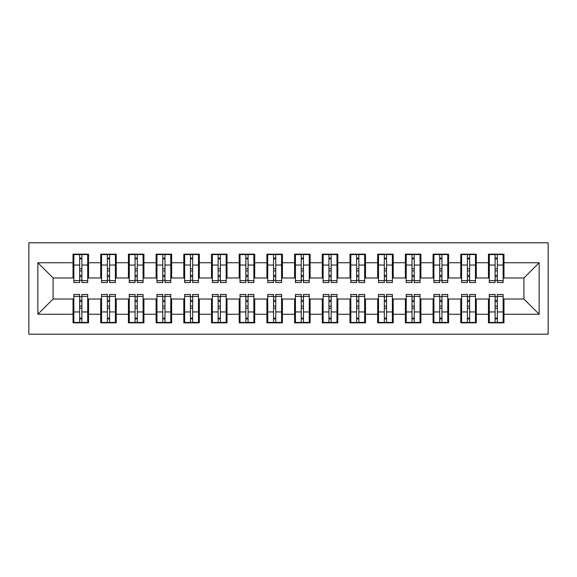 <?xml version="1.0" encoding="UTF-8"?>
<svg xmlns="http://www.w3.org/2000/svg" width="577" height="577" viewBox="0 0 577 577"><rect width="100%" height="100%" fill="white"/><g stroke="black" fill="none" stroke-linecap="round" stroke-linejoin="round"><path stroke-width="0.87" d="M28.85 334.198L548.15 334.198L548.15 242.802L28.85 242.802L28.85 334.198M495.109 270.916L497.331 270.916L495.109 270.916M497.331 306.084L495.109 306.084L497.331 306.084M467.413 270.916L469.635 270.916L467.413 270.916M469.635 306.084L467.413 306.084L469.635 306.084M439.717 270.916L441.939 270.916L439.717 270.916M441.939 306.084L439.717 306.084L441.939 306.084M412.021 270.916L414.243 270.916L412.021 270.916M414.243 306.084L412.021 306.084L414.243 306.084M384.325 270.916L386.547 270.916L384.325 270.916M386.547 306.084L384.325 306.084L386.547 306.084M356.629 270.916L358.851 270.916L356.629 270.916M358.851 306.084L356.629 306.084L358.851 306.084M328.933 270.916L331.155 270.916L328.933 270.916M331.155 306.084L328.933 306.084L331.155 306.084M301.237 270.916L303.459 270.916L301.237 270.916M303.459 306.084L301.237 306.084L303.459 306.084M273.541 270.916L275.763 270.916L273.541 270.916M275.763 306.084L273.541 306.084L275.763 306.084M245.845 270.916L248.067 270.916L245.845 270.916M248.067 306.084L245.845 306.084L248.067 306.084M218.149 270.916L220.371 270.916L218.149 270.916M220.371 306.084L218.149 306.084L220.371 306.084M190.453 270.916L192.675 270.916L190.453 270.916M192.675 306.084L190.453 306.084L192.675 306.084M162.757 270.916L164.979 270.916L162.757 270.916M164.979 306.084L162.757 306.084L164.979 306.084M135.061 270.916L137.283 270.916L135.061 270.916M137.283 306.084L135.061 306.084L137.283 306.084M107.365 270.916L109.587 270.916L107.365 270.916M109.587 306.084L107.365 306.084L109.587 306.084M73.856 277.977L53.084 277.977L37.851 262.744L37.851 314.256L73.027 314.256L73.027 322.846L88.533 322.846L88.533 314.256L100.723 314.256L100.723 322.846L116.229 322.846L116.229 314.256L128.419 314.256L128.419 322.846L143.925 322.846L143.925 314.256L156.115 314.256L156.115 322.846L171.621 322.846L171.621 314.256L183.811 314.256L183.811 322.846L199.317 322.846L199.317 314.256L211.507 314.256L211.507 322.846L227.013 322.846L227.013 314.256L239.203 314.256L239.203 322.846L254.709 322.846L254.709 314.256L266.899 314.256L266.899 322.846L282.405 322.846L282.405 314.256L294.595 314.256L294.595 322.846L310.101 322.846L310.101 314.256L322.291 314.256L322.291 322.846L337.797 322.846L337.797 314.256L349.987 314.256L349.987 322.846L365.493 322.846L365.493 314.256L377.683 314.256L377.683 322.846L393.189 322.846L393.189 314.256L405.379 314.256L405.379 322.846L420.885 322.846L420.885 314.256L433.075 314.256L433.075 322.846L448.581 322.846L448.581 314.256L460.771 314.256L460.771 322.846L476.277 322.846L476.277 314.256L488.467 314.256L488.467 322.846L503.973 322.846L503.973 299.023L523.916 299.023L523.916 277.977L503.144 277.977M37.851 262.744L73.027 262.744L73.027 277.977M523.916 277.977L539.149 262.744L503.973 262.744L503.973 254.154L488.467 254.154L488.467 262.744L476.277 262.744L476.277 254.154L460.771 254.154L460.771 262.744L448.581 262.744L448.581 254.154L433.075 254.154L433.075 262.744L420.885 262.744L420.885 254.154L405.379 254.154L405.379 262.744L393.189 262.744L393.189 254.154L377.683 254.154L377.683 262.744L365.493 262.744L365.493 254.154L349.987 254.154L349.987 262.744L337.797 262.744L337.797 254.154L322.291 254.154L322.291 262.744L310.101 262.744L310.101 254.154L294.595 254.154L294.595 262.744L282.405 262.744L282.405 254.154L266.899 254.154L266.899 262.744L254.709 262.744L254.709 254.154L239.203 254.154L239.203 262.744L227.013 262.744L227.013 254.154L211.507 254.154L211.507 262.744L199.317 262.744L199.317 254.154L183.811 254.154L183.811 262.744L171.621 262.744L171.621 254.154L156.115 254.154L156.115 262.744L143.925 262.744L143.925 254.154L128.419 254.154L128.419 262.744L116.229 262.744L116.229 254.154L100.723 254.154L100.723 262.744L88.533 262.744L88.533 254.154L73.027 254.154L73.027 262.744M539.149 262.744L539.149 314.256L503.973 314.256M476.277 314.256L476.277 299.023L489.296 299.023M488.467 314.256L488.467 299.023M503.973 262.744L503.973 277.977M448.581 314.256L448.581 299.023L461.6 299.023M460.771 314.256L460.771 299.023M488.467 262.744L488.467 277.977L475.448 277.977M476.277 262.744L476.277 277.977M420.885 314.256L420.885 299.023L433.904 299.023M433.075 314.256L433.075 299.023M460.771 262.744L460.771 277.977L447.752 277.977M448.581 262.744L448.581 277.977M393.189 314.256L393.189 299.023L406.208 299.023M405.379 314.256L405.379 299.023M433.075 262.744L433.075 277.977L420.056 277.977M420.885 262.744L420.885 277.977M365.493 314.256L365.493 299.023L378.512 299.023M377.683 314.256L377.683 299.023M405.379 262.744L405.379 277.977L392.36 277.977M393.189 262.744L393.189 277.977M337.797 314.256L337.797 299.023L350.816 299.023M349.987 314.256L349.987 299.023M377.683 262.744L377.683 277.977L364.664 277.977M365.493 262.744L365.493 277.977M310.101 314.256L310.101 299.023L323.12 299.023M322.291 314.256L322.291 299.023M349.987 262.744L349.987 277.977L336.968 277.977M337.797 262.744L337.797 277.977M282.405 314.256L282.405 299.023L295.424 299.023M294.595 314.256L294.595 299.023M322.291 262.744L322.291 277.977L309.272 277.977M310.101 262.744L310.101 277.977M254.709 314.256L254.709 299.023L267.728 299.023M266.899 314.256L266.899 299.023M294.595 262.744L294.595 277.977L281.576 277.977M282.405 262.744L282.405 277.977M227.013 314.256L227.013 299.023L240.032 299.023M239.203 314.256L239.203 299.023M266.899 262.744L266.899 277.977L253.88 277.977M254.709 262.744L254.709 277.977M199.317 314.256L199.317 299.023L212.336 299.023M211.507 314.256L211.507 299.023M239.203 262.744L239.203 277.977L226.184 277.977M227.013 262.744L227.013 277.977M171.621 314.256L171.621 299.023L184.64 299.023M183.811 314.256L183.811 299.023M211.507 262.744L211.507 277.977L198.488 277.977M199.317 262.744L199.317 277.977M143.925 314.256L143.925 299.023L156.944 299.023M156.115 314.256L156.115 299.023M183.811 262.744L183.811 277.977L170.792 277.977M171.621 262.744L171.621 277.977M116.229 314.256L116.229 299.023L129.248 299.023M128.419 314.256L128.419 299.023M156.115 262.744L156.115 277.977L143.096 277.977M143.925 262.744L143.925 277.977M88.533 314.256L88.533 299.023L101.552 299.023M100.723 314.256L100.723 299.023M128.419 262.744L128.419 277.977L115.4 277.977M116.229 262.744L116.229 277.977M79.669 270.916L81.891 270.916L79.669 270.916M81.891 306.084L79.669 306.084L81.891 306.084M37.851 314.256L53.084 299.023L73.856 299.023M73.027 314.256L73.027 299.023M100.723 262.744L100.723 277.977L87.704 277.977M88.533 262.744L88.533 277.977M53.084 277.977L53.084 299.023M489.296 277.977L488.467 277.977M461.6 277.977L460.771 277.977M433.904 277.977L433.075 277.977M406.208 277.977L405.379 277.977M378.512 277.977L377.683 277.977M350.816 277.977L349.987 277.977M323.12 277.977L322.291 277.977M295.424 277.977L294.595 277.977M267.728 277.977L266.899 277.977M240.032 277.977L239.203 277.977M212.336 277.977L211.507 277.977M184.64 277.977L183.811 277.977M156.944 277.977L156.115 277.977M129.248 277.977L128.419 277.977M101.552 277.977L100.723 277.977M87.704 299.023L88.533 299.023M115.4 299.023L116.229 299.023M143.096 299.023L143.925 299.023M170.792 299.023L171.621 299.023M198.488 299.023L199.317 299.023M226.184 299.023L227.013 299.023M253.88 299.023L254.709 299.023M281.576 299.023L282.405 299.023M309.272 299.023L310.101 299.023M336.968 299.023L337.797 299.023M364.664 299.023L365.493 299.023M392.36 299.023L393.189 299.023M420.056 299.023L420.885 299.023M447.752 299.023L448.581 299.023M475.448 299.023L476.277 299.023M503.144 299.023L503.973 299.023M539.149 314.256L523.916 299.023M73.856 254.435L87.704 254.435L73.856 254.435L73.856 282.542L79.669 282.542L79.669 254.536L87.704 254.58L87.704 282.542L81.891 282.542L81.891 254.58M79.669 258.143L81.891 258.143M79.669 280.22L81.891 280.22M81.891 276.744L79.669 276.744M79.669 275.38L81.891 275.38M88.533 267.31L87.704 267.31M88.533 270.916L87.704 270.916M73.856 267.31L73.027 267.31M73.856 270.916L73.027 270.916M87.704 322.565L73.856 322.565L87.704 322.565L87.704 294.458L81.891 294.458L81.891 322.464L73.856 322.42L73.856 294.458L79.669 294.458L79.669 322.42M81.891 318.857L79.669 318.857M81.891 296.78L79.669 296.78M79.669 300.256L81.891 300.256M81.891 301.62L79.669 301.62M73.027 309.69L73.856 309.69M73.027 306.084L73.856 306.084M87.704 309.69L88.533 309.69M87.704 306.084L88.533 306.084M101.552 254.435L115.4 254.435L101.552 254.435L101.552 282.542L107.365 282.542L107.365 254.536L115.4 254.58L115.4 282.542L109.587 282.542L109.587 254.58M107.365 258.143L109.587 258.143M107.365 280.22L109.587 280.22M109.587 276.744L107.365 276.744M107.365 275.38L109.587 275.38M116.229 267.31L115.4 267.31M116.229 270.916L115.4 270.916M101.552 267.31L100.723 267.31M101.552 270.916L100.723 270.916M129.248 254.435L143.096 254.435L129.248 254.435L129.248 282.542L135.061 282.542L135.061 254.536L143.096 254.58L143.096 282.542L137.283 282.542L137.283 254.58M135.061 258.143L137.283 258.143M135.061 280.22L137.283 280.22M137.283 276.744L135.061 276.744M135.061 275.38L137.283 275.38M143.925 267.31L143.096 267.31M143.925 270.916L143.096 270.916M129.248 267.31L128.419 267.31M129.248 270.916L128.419 270.916M156.944 254.435L170.792 254.435L156.944 254.435L156.944 282.542L162.757 282.542L162.757 254.536L170.792 254.58L170.792 282.542L164.979 282.542L164.979 254.58M162.757 258.143L164.979 258.143M162.757 280.22L164.979 280.22M164.979 276.744L162.757 276.744M162.757 275.38L164.979 275.38M171.621 267.31L170.792 267.31M171.621 270.916L170.792 270.916M156.944 267.31L156.115 267.31M156.944 270.916L156.115 270.916M184.64 254.435L198.488 254.435L184.64 254.435L184.64 282.542L190.453 282.542L190.453 254.536L198.488 254.58L198.488 282.542L192.675 282.542L192.675 254.58M190.453 258.143L192.675 258.143M190.453 280.22L192.675 280.22M192.675 276.744L190.453 276.744M190.453 275.38L192.675 275.38M199.317 267.31L198.488 267.31M199.317 270.916L198.488 270.916M184.64 267.31L183.811 267.31M184.64 270.916L183.811 270.916M115.4 322.565L101.552 322.565L115.4 322.565L115.4 294.458L109.587 294.458L109.587 322.464L101.552 322.42L101.552 294.458L107.365 294.458L107.365 322.42M109.587 318.857L107.365 318.857M109.587 296.78L107.365 296.78M107.365 300.256L109.587 300.256M109.587 301.62L107.365 301.62M100.723 309.69L101.552 309.69M100.723 306.084L101.552 306.084M115.4 309.69L116.229 309.69M115.4 306.084L116.229 306.084M143.096 322.565L129.248 322.565L143.096 322.565L143.096 294.458L137.283 294.458L137.283 322.464L129.248 322.42L129.248 294.458L135.061 294.458L135.061 322.42M137.283 318.857L135.061 318.857M137.283 296.78L135.061 296.78M135.061 300.256L137.283 300.256M137.283 301.62L135.061 301.62M128.419 309.69L129.248 309.69M128.419 306.084L129.248 306.084M143.096 309.69L143.925 309.69M143.096 306.084L143.925 306.084M170.792 322.565L156.944 322.565L170.792 322.565L170.792 294.458L164.979 294.458L164.979 322.464L156.944 322.42L156.944 294.458L162.757 294.458L162.757 322.42M164.979 318.857L162.757 318.857M164.979 296.78L162.757 296.78M162.757 300.256L164.979 300.256M164.979 301.62L162.757 301.62M156.115 309.69L156.944 309.69M156.115 306.084L156.944 306.084M170.792 309.69L171.621 309.69M170.792 306.084L171.621 306.084M198.488 322.565L184.64 322.565L198.488 322.565L198.488 294.458L192.675 294.458L192.675 322.464L184.64 322.42L184.64 294.458L190.453 294.458L190.453 322.42M192.675 318.857L190.453 318.857M192.675 296.78L190.453 296.78M190.453 300.256L192.675 300.256M192.675 301.62L190.453 301.62M183.811 309.69L184.64 309.69M183.811 306.084L184.64 306.084M198.488 309.69L199.317 309.69M198.488 306.084L199.317 306.084M212.336 254.435L226.184 254.435L212.336 254.435L212.336 282.542L218.149 282.542L218.149 254.536L226.184 254.58L226.184 282.542L220.371 282.542L220.371 254.58M218.149 258.143L220.371 258.143M218.149 280.22L220.371 280.22M220.371 276.744L218.149 276.744M218.149 275.38L220.371 275.38M227.013 267.31L226.184 267.31M227.013 270.916L226.184 270.916M212.336 267.31L211.507 267.31M212.336 270.916L211.507 270.916M226.184 322.565L212.336 322.565L226.184 322.565L226.184 294.458L220.371 294.458L220.371 322.464L212.336 322.42L212.336 294.458L218.149 294.458L218.149 322.42M220.371 318.857L218.149 318.857M220.371 296.78L218.149 296.78M218.149 300.256L220.371 300.256M220.371 301.62L218.149 301.62M211.507 309.69L212.336 309.69M211.507 306.084L212.336 306.084M226.184 309.69L227.013 309.69M226.184 306.084L227.013 306.084M240.032 254.435L253.88 254.435L240.032 254.435L240.032 282.542L245.845 282.542L245.845 254.536L253.88 254.58L253.88 282.542L248.067 282.542L248.067 254.58M245.845 258.143L248.067 258.143M245.845 280.22L248.067 280.22M248.067 276.744L245.845 276.744M245.845 275.38L248.067 275.38M254.709 267.31L253.88 267.31M254.709 270.916L253.88 270.916M240.032 267.31L239.203 267.31M240.032 270.916L239.203 270.916M267.728 254.435L281.576 254.435L267.728 254.435L267.728 282.542L273.541 282.542L273.541 254.536L281.576 254.58L281.576 282.542L275.763 282.542L275.763 254.58M273.541 258.143L275.763 258.143M273.541 280.22L275.763 280.22M275.763 276.744L273.541 276.744M273.541 275.38L275.763 275.38M282.405 267.31L281.576 267.31M282.405 270.916L281.576 270.916M267.728 267.31L266.899 267.31M267.728 270.916L266.899 270.916M295.424 254.435L309.272 254.435L295.424 254.435L295.424 282.542L301.237 282.542L301.237 254.536L309.272 254.58L309.272 282.542L303.459 282.542L303.459 254.58M301.237 258.143L303.459 258.143M301.237 280.22L303.459 280.22M303.459 276.744L301.237 276.744M301.237 275.38L303.459 275.38M310.101 267.31L309.272 267.31M310.101 270.916L309.272 270.916M295.424 267.31L294.595 267.31M295.424 270.916L294.595 270.916M253.88 322.565L240.032 322.565L253.88 322.565L253.88 294.458L248.067 294.458L248.067 322.464L240.032 322.42L240.032 294.458L245.845 294.458L245.845 322.42M248.067 318.857L245.845 318.857M248.067 296.78L245.845 296.78M245.845 300.256L248.067 300.256M248.067 301.62L245.845 301.62M239.203 309.69L240.032 309.69M239.203 306.084L240.032 306.084M253.88 309.69L254.709 309.69M253.88 306.084L254.709 306.084M281.576 322.565L267.728 322.565L281.576 322.565L281.576 294.458L275.763 294.458L275.763 322.464L267.728 322.42L267.728 294.458L273.541 294.458L273.541 322.42M275.763 318.857L273.541 318.857M275.763 296.78L273.541 296.78M273.541 300.256L275.763 300.256M275.763 301.62L273.541 301.62M266.899 309.69L267.728 309.69M266.899 306.084L267.728 306.084M281.576 309.69L282.405 309.69M281.576 306.084L282.405 306.084M309.272 322.565L295.424 322.565L309.272 322.565L309.272 294.458L303.459 294.458L303.459 322.464L295.424 322.42L295.424 294.458L301.237 294.458L301.237 322.42M303.459 318.857L301.237 318.857M303.459 296.78L301.237 296.78M301.237 300.256L303.459 300.256M303.459 301.62L301.237 301.62M294.595 309.69L295.424 309.69M294.595 306.084L295.424 306.084M309.272 309.69L310.101 309.69M309.272 306.084L310.101 306.084M323.12 254.435L336.968 254.435L323.12 254.435L323.12 282.542L328.933 282.542L328.933 254.536L336.968 254.58L336.968 282.542L331.155 282.542L331.155 254.58M328.933 258.143L331.155 258.143M328.933 280.22L331.155 280.22M331.155 276.744L328.933 276.744M328.933 275.38L331.155 275.38M337.797 267.31L336.968 267.31M337.797 270.916L336.968 270.916M323.12 267.31L322.291 267.31M323.12 270.916L322.291 270.916M336.968 322.565L323.12 322.565L336.968 322.565L336.968 294.458L331.155 294.458L331.155 322.464L323.12 322.42L323.12 294.458L328.933 294.458L328.933 322.42M331.155 318.857L328.933 318.857M331.155 296.78L328.933 296.78M328.933 300.256L331.155 300.256M331.155 301.62L328.933 301.62M322.291 309.69L323.12 309.69M322.291 306.084L323.12 306.084M336.968 309.69L337.797 309.69M336.968 306.084L337.797 306.084M350.816 254.435L364.664 254.435L350.816 254.435L350.816 282.542L356.629 282.542L356.629 254.536L364.664 254.58L364.664 282.542L358.851 282.542L358.851 254.58M356.629 258.143L358.851 258.143M356.629 280.22L358.851 280.22M358.851 276.744L356.629 276.744M356.629 275.38L358.851 275.38M365.493 267.31L364.664 267.31M365.493 270.916L364.664 270.916M350.816 267.31L349.987 267.31M350.816 270.916L349.987 270.916M364.664 322.565L350.816 322.565L364.664 322.565L364.664 294.458L358.851 294.458L358.851 322.464L350.816 322.42L350.816 294.458L356.629 294.458L356.629 322.42M358.851 318.857L356.629 318.857M358.851 296.78L356.629 296.78M356.629 300.256L358.851 300.256M358.851 301.62L356.629 301.62M349.987 309.69L350.816 309.69M349.987 306.084L350.816 306.084M364.664 309.69L365.493 309.69M364.664 306.084L365.493 306.084M378.512 254.435L392.36 254.435L378.512 254.435L378.512 282.542L384.325 282.542L384.325 254.536L392.36 254.58L392.36 282.542L386.547 282.542L386.547 254.58M384.325 258.143L386.547 258.143M384.325 280.22L386.547 280.22M386.547 276.744L384.325 276.744M384.325 275.38L386.547 275.38M393.189 267.31L392.36 267.31M393.189 270.916L392.36 270.916M378.512 267.31L377.683 267.31M378.512 270.916L377.683 270.916M392.36 322.565L378.512 322.565L392.36 322.565L392.36 294.458L386.547 294.458L386.547 322.464L378.512 322.42L378.512 294.458L384.325 294.458L384.325 322.42M386.547 318.857L384.325 318.857M386.547 296.78L384.325 296.78M384.325 300.256L386.547 300.256M386.547 301.62L384.325 301.62M377.683 309.69L378.512 309.69M377.683 306.084L378.512 306.084M392.36 309.69L393.189 309.69M392.36 306.084L393.189 306.084M406.208 254.435L420.056 254.435L406.208 254.435L406.208 282.542L412.021 282.542L412.021 254.536L420.056 254.58L420.056 282.542L414.243 282.542L414.243 254.58M412.021 258.143L414.243 258.143M412.021 280.22L414.243 280.22M414.243 276.744L412.021 276.744M412.021 275.38L414.243 275.38M420.885 267.31L420.056 267.31M420.885 270.916L420.056 270.916M406.208 267.31L405.379 267.31M406.208 270.916L405.379 270.916M420.056 322.565L406.208 322.565L420.056 322.565L420.056 294.458L414.243 294.458L414.243 322.464L406.208 322.42L406.208 294.458L412.021 294.458L412.021 322.42M414.243 318.857L412.021 318.857M414.243 296.78L412.021 296.78M412.021 300.256L414.243 300.256M414.243 301.62L412.021 301.62M405.379 309.69L406.208 309.69M405.379 306.084L406.208 306.084M420.056 309.69L420.885 309.69M420.056 306.084L420.885 306.084M433.904 254.435L447.752 254.435L433.904 254.435L433.904 282.542L439.717 282.542L439.717 254.536L447.752 254.58L447.752 282.542L441.939 282.542L441.939 254.58M439.717 258.143L441.939 258.143M439.717 280.22L441.939 280.22M441.939 276.744L439.717 276.744M439.717 275.38L441.939 275.38M448.581 267.31L447.752 267.31M448.581 270.916L447.752 270.916M433.904 267.31L433.075 267.31M433.904 270.916L433.075 270.916M447.752 322.565L433.904 322.565L447.752 322.565L447.752 294.458L441.939 294.458L441.939 322.464L433.904 322.42L433.904 294.458L439.717 294.458L439.717 322.42M441.939 318.857L439.717 318.857M441.939 296.78L439.717 296.78M439.717 300.256L441.939 300.256M441.939 301.62L439.717 301.62M433.075 309.69L433.904 309.69M433.075 306.084L433.904 306.084M447.752 309.69L448.581 309.69M447.752 306.084L448.581 306.084M461.6 254.435L475.448 254.435L461.6 254.435L461.6 282.542L467.413 282.542L467.413 254.536L475.448 254.58L475.448 282.542L469.635 282.542L469.635 254.58M467.413 258.143L469.635 258.143M467.413 280.22L469.635 280.22M469.635 276.744L467.413 276.744M467.413 275.38L469.635 275.38M476.277 267.31L475.448 267.31M476.277 270.916L475.448 270.916M461.6 267.31L460.771 267.31M461.6 270.916L460.771 270.916M475.448 322.565L461.6 322.565L475.448 322.565L475.448 294.458L469.635 294.458L469.635 322.464L461.6 322.42L461.6 294.458L467.413 294.458L467.413 322.42M469.635 318.857L467.413 318.857M469.635 296.78L467.413 296.78M467.413 300.256L469.635 300.256M469.635 301.62L467.413 301.62M460.771 309.69L461.6 309.69M460.771 306.084L461.6 306.084M475.448 309.69L476.277 309.69M475.448 306.084L476.277 306.084M489.296 254.435L503.144 254.435L489.296 254.435L489.296 282.542L495.109 282.542L495.109 254.536L503.144 254.58L503.144 282.542L497.331 282.542L497.331 254.58M495.109 258.143L497.331 258.143M495.109 280.22L497.331 280.22M497.331 276.744L495.109 276.744M495.109 275.38L497.331 275.38M503.973 267.31L503.144 267.31M503.973 270.916L503.144 270.916M489.296 267.31L488.467 267.31M489.296 270.916L488.467 270.916M503.144 322.565L489.296 322.565L503.144 322.565L503.144 294.458L497.331 294.458L497.331 322.464L489.296 322.42L489.296 294.458L495.109 294.458L495.109 322.42M497.331 318.857L495.109 318.857M497.331 296.78L495.109 296.78M495.109 300.256L497.331 300.256M497.331 301.62L495.109 301.62M488.467 309.69L489.296 309.69M488.467 306.084L489.296 306.084M503.144 309.69L503.973 309.69M503.144 306.084L503.973 306.084M73.856 254.58L79.669 254.58M81.891 280.646L87.704 280.646M81.891 265.052L87.704 265.052M73.856 280.646L79.669 280.646M73.856 265.052L79.669 265.052M79.669 268.803L81.891 268.803M79.669 258.871L81.891 258.871M87.704 322.42L81.891 322.42M79.669 296.354L73.856 296.354M79.669 311.948L73.856 311.948M87.704 296.354L81.891 296.354M87.704 311.948L81.891 311.948M81.891 308.197L79.669 308.197M81.891 318.129L79.669 318.129M101.552 254.58L107.365 254.58M109.587 280.646L115.4 280.646M109.587 265.052L115.4 265.052M101.552 280.646L107.365 280.646M101.552 265.052L107.365 265.052M107.365 268.803L109.587 268.803M107.365 258.871L109.587 258.871M129.248 254.58L135.061 254.58M137.283 280.646L143.096 280.646M137.283 265.052L143.096 265.052M129.248 280.646L135.061 280.646M129.248 265.052L135.061 265.052M135.061 268.803L137.283 268.803M135.061 258.871L137.283 258.871M156.944 254.58L162.757 254.58M164.979 280.646L170.792 280.646M164.979 265.052L170.792 265.052M156.944 280.646L162.757 280.646M156.944 265.052L162.757 265.052M162.757 268.803L164.979 268.803M162.757 258.871L164.979 258.871M184.64 254.58L190.453 254.58M192.675 280.646L198.488 280.646M192.675 265.052L198.488 265.052M184.64 280.646L190.453 280.646M184.64 265.052L190.453 265.052M190.453 268.803L192.675 268.803M190.453 258.871L192.675 258.871M115.4 322.42L109.587 322.42M107.365 296.354L101.552 296.354M107.365 311.948L101.552 311.948M115.4 296.354L109.587 296.354M115.4 311.948L109.587 311.948M109.587 308.197L107.365 308.197M109.587 318.129L107.365 318.129M143.096 322.42L137.283 322.42M135.061 296.354L129.248 296.354M135.061 311.948L129.248 311.948M143.096 296.354L137.283 296.354M143.096 311.948L137.283 311.948M137.283 308.197L135.061 308.197M137.283 318.129L135.061 318.129M170.792 322.42L164.979 322.42M162.757 296.354L156.944 296.354M162.757 311.948L156.944 311.948M170.792 296.354L164.979 296.354M170.792 311.948L164.979 311.948M164.979 308.197L162.757 308.197M164.979 318.129L162.757 318.129M198.488 322.42L192.675 322.42M190.453 296.354L184.64 296.354M190.453 311.948L184.64 311.948M198.488 296.354L192.675 296.354M198.488 311.948L192.675 311.948M192.675 308.197L190.453 308.197M192.675 318.129L190.453 318.129M212.336 254.58L218.149 254.58M220.371 280.646L226.184 280.646M220.371 265.052L226.184 265.052M212.336 280.646L218.149 280.646M212.336 265.052L218.149 265.052M218.149 268.803L220.371 268.803M218.149 258.871L220.371 258.871M226.184 322.42L220.371 322.42M218.149 296.354L212.336 296.354M218.149 311.948L212.336 311.948M226.184 296.354L220.371 296.354M226.184 311.948L220.371 311.948M220.371 308.197L218.149 308.197M220.371 318.129L218.149 318.129M240.032 254.58L245.845 254.58M248.067 280.646L253.88 280.646M248.067 265.052L253.88 265.052M240.032 280.646L245.845 280.646M240.032 265.052L245.845 265.052M245.845 268.803L248.067 268.803M245.845 258.871L248.067 258.871M267.728 254.58L273.541 254.58M275.763 280.646L281.576 280.646M275.763 265.052L281.576 265.052M267.728 280.646L273.541 280.646M267.728 265.052L273.541 265.052M273.541 268.803L275.763 268.803M273.541 258.871L275.763 258.871M295.424 254.58L301.237 254.58M303.459 280.646L309.272 280.646M303.459 265.052L309.272 265.052M295.424 280.646L301.237 280.646M295.424 265.052L301.237 265.052M301.237 268.803L303.459 268.803M301.237 258.871L303.459 258.871M253.88 322.42L248.067 322.42M245.845 296.354L240.032 296.354M245.845 311.948L240.032 311.948M253.88 296.354L248.067 296.354M253.88 311.948L248.067 311.948M248.067 308.197L245.845 308.197M248.067 318.129L245.845 318.129M281.576 322.42L275.763 322.42M273.541 296.354L267.728 296.354M273.541 311.948L267.728 311.948M281.576 296.354L275.763 296.354M281.576 311.948L275.763 311.948M275.763 308.197L273.541 308.197M275.763 318.129L273.541 318.129M309.272 322.42L303.459 322.42M301.237 296.354L295.424 296.354M301.237 311.948L295.424 311.948M309.272 296.354L303.459 296.354M309.272 311.948L303.459 311.948M303.459 308.197L301.237 308.197M303.459 318.129L301.237 318.129M323.12 254.58L328.933 254.58M331.155 280.646L336.968 280.646M331.155 265.052L336.968 265.052M323.12 280.646L328.933 280.646M323.12 265.052L328.933 265.052M328.933 268.803L331.155 268.803M328.933 258.871L331.155 258.871M336.968 322.42L331.155 322.42M328.933 296.354L323.12 296.354M328.933 311.948L323.12 311.948M336.968 296.354L331.155 296.354M336.968 311.948L331.155 311.948M331.155 308.197L328.933 308.197M331.155 318.129L328.933 318.129M350.816 254.58L356.629 254.58M358.851 280.646L364.664 280.646M358.851 265.052L364.664 265.052M350.816 280.646L356.629 280.646M350.816 265.052L356.629 265.052M356.629 268.803L358.851 268.803M356.629 258.871L358.851 258.871M364.664 322.42L358.851 322.42M356.629 296.354L350.816 296.354M356.629 311.948L350.816 311.948M364.664 296.354L358.851 296.354M364.664 311.948L358.851 311.948M358.851 308.197L356.629 308.197M358.851 318.129L356.629 318.129M378.512 254.58L384.325 254.58M386.547 280.646L392.36 280.646M386.547 265.052L392.36 265.052M378.512 280.646L384.325 280.646M378.512 265.052L384.325 265.052M384.325 268.803L386.547 268.803M384.325 258.871L386.547 258.871M392.36 322.42L386.547 322.42M384.325 296.354L378.512 296.354M384.325 311.948L378.512 311.948M392.36 296.354L386.547 296.354M392.36 311.948L386.547 311.948M386.547 308.197L384.325 308.197M386.547 318.129L384.325 318.129M406.208 254.58L412.021 254.58M414.243 280.646L420.056 280.646M414.243 265.052L420.056 265.052M406.208 280.646L412.021 280.646M406.208 265.052L412.021 265.052M412.021 268.803L414.243 268.803M412.021 258.871L414.243 258.871M420.056 322.42L414.243 322.42M412.021 296.354L406.208 296.354M412.021 311.948L406.208 311.948M420.056 296.354L414.243 296.354M420.056 311.948L414.243 311.948M414.243 308.197L412.021 308.197M414.243 318.129L412.021 318.129M433.904 254.58L439.717 254.58M441.939 280.646L447.752 280.646M441.939 265.052L447.752 265.052M433.904 280.646L439.717 280.646M433.904 265.052L439.717 265.052M439.717 268.803L441.939 268.803M439.717 258.871L441.939 258.871M447.752 322.42L441.939 322.42M439.717 296.354L433.904 296.354M439.717 311.948L433.904 311.948M447.752 296.354L441.939 296.354M447.752 311.948L441.939 311.948M441.939 308.197L439.717 308.197M441.939 318.129L439.717 318.129M461.6 254.58L467.413 254.58M469.635 280.646L475.448 280.646M469.635 265.052L475.448 265.052M461.6 280.646L467.413 280.646M461.6 265.052L467.413 265.052M467.413 268.803L469.635 268.803M467.413 258.871L469.635 258.871M475.448 322.42L469.635 322.42M467.413 296.354L461.6 296.354M467.413 311.948L461.6 311.948M475.448 296.354L469.635 296.354M475.448 311.948L469.635 311.948M469.635 308.197L467.413 308.197M469.635 318.129L467.413 318.129M489.296 254.58L495.109 254.58M497.331 280.646L503.144 280.646M497.331 265.052L503.144 265.052M489.296 280.646L495.109 280.646M489.296 265.052L495.109 265.052M495.109 268.803L497.331 268.803M495.109 258.871L497.331 258.871M503.144 322.42L497.331 322.42M495.109 296.354L489.296 296.354M495.109 311.948L489.296 311.948M503.144 296.354L497.331 296.354M503.144 311.948L497.331 311.948M497.331 308.197L495.109 308.197M497.331 318.129L495.109 318.129"/></g></svg>
